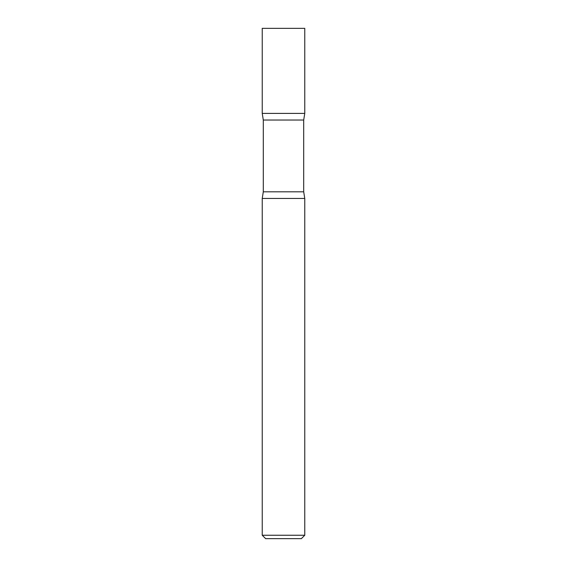 <?xml version="1.0" encoding="UTF-8"?>
<svg xmlns="http://www.w3.org/2000/svg" width="567" height="567" viewBox="0 0 567 567"><rect width="100%" height="100%" fill="white"/><g stroke="black" fill="none" stroke-linecap="round" stroke-linejoin="round"><path stroke-width="0.43" stroke-dasharray="2.83 2.13" d="M262.238 28.35L304.762 28.35M283.5 113.4L304.762 113.4L283.5 113.4M265.639 538.65L301.361 538.65M262.238 535.248L304.762 535.248M262.238 198.45L304.762 198.45L262.238 198.45M303.699 191.809L263.301 191.809M303.699 120.041L263.301 120.041"/><path stroke-width="0.85" d="M304.762 28.35L262.238 28.35L262.238 113.4L283.5 113.4L262.238 113.4L263.301 120.041L303.699 120.041L304.762 113.4L283.5 113.4L304.762 113.4L304.762 28.35M303.699 191.809L263.301 191.809L262.238 198.45L304.762 198.45L262.238 198.45L262.238 535.248L304.762 535.248L304.762 198.45L303.699 191.809L303.699 120.041M304.762 535.248L301.361 538.65L265.639 538.65L262.238 535.248M263.301 191.809L263.301 120.041"/></g></svg>
